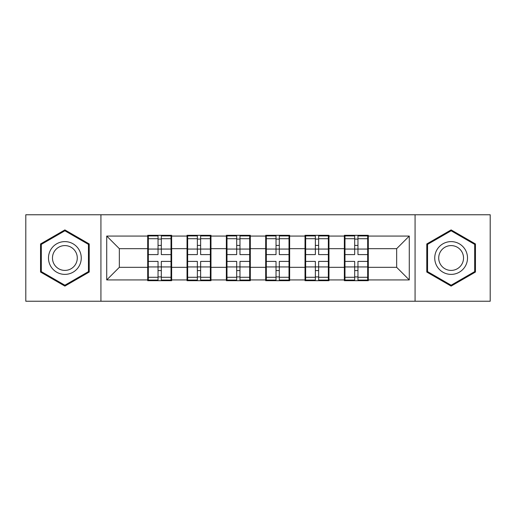 <?xml version="1.0" encoding="UTF-8"?>
<svg xmlns="http://www.w3.org/2000/svg" width="516" height="516" viewBox="0 0 516 516"><rect width="100%" height="100%" fill="white"/><g stroke="black" fill="none" stroke-linecap="round" stroke-linejoin="round"><path stroke-width="0.77" d="M415.07 301.241L490.2 301.241L490.2 214.759L415.07 214.759L415.07 301.241L100.93 301.241L100.93 214.759L25.8 214.759L25.8 301.241L100.93 301.241M368.301 256.11L367.669 256.11M344.978 256.11L344.353 256.11M344.353 259.89L344.978 259.89M367.669 259.89L368.301 259.89M328.969 256.11L328.344 256.11M305.653 256.11L305.02 256.11M305.02 259.89L305.653 259.89M328.344 259.89L328.969 259.89M289.644 256.11L289.012 256.11M266.32 256.11L265.688 256.11M265.688 259.89L266.32 259.89M289.012 259.89L289.644 259.89M250.312 256.11L249.68 256.11M226.988 256.11L226.356 256.11M226.356 259.89L226.988 259.89M249.68 259.89L250.312 259.89M210.98 256.11L210.347 256.11M187.656 256.11L187.031 256.11M187.031 259.89L187.656 259.89M210.347 259.89L210.98 259.89M415.07 214.759L100.93 214.759M396.662 267.327L396.662 248.673L368.301 248.673L368.301 267.327L396.662 267.327L409.272 279.936L409.272 236.064L368.301 236.064L368.301 235.309L344.353 235.309L344.353 248.673L328.969 248.673L328.969 267.327L344.353 267.327L344.353 248.673M409.272 279.936L368.301 279.936L368.301 280.691L344.353 280.691L344.353 279.936L328.969 279.936L328.969 280.691L305.02 280.691L305.02 279.936L289.644 279.936L289.644 280.691L265.688 280.691L265.688 279.936L250.312 279.936L250.312 280.691L226.356 280.691L226.356 279.936L210.98 279.936L210.98 280.691L187.031 280.691L187.031 279.936L171.647 279.936L171.647 280.691L147.699 280.691L147.699 279.936L106.728 279.936L106.728 236.064L147.699 236.064L147.699 248.673L119.338 248.673L119.338 267.327L147.699 267.327L147.699 248.673M344.353 236.064L328.969 236.064L328.969 235.309L305.02 235.309L305.02 236.064L289.644 236.064L289.644 235.309L265.688 235.309L265.688 236.064L250.312 236.064L250.312 235.309L226.356 235.309L226.356 236.064L210.98 236.064L210.98 235.309L187.031 235.309L187.031 236.064L171.647 236.064L171.647 235.309L147.699 235.309L147.699 236.064M344.353 267.327L344.353 279.936M328.969 267.327L328.969 279.936M328.969 236.064L328.969 248.673M289.644 267.327L305.02 267.327L305.02 248.673L289.644 248.673L289.644 279.936M305.02 267.327L305.02 279.936M305.02 236.064L305.02 248.673M289.644 236.064L289.644 248.673M250.312 267.327L265.688 267.327L265.688 248.673L250.312 248.673L250.312 279.936M265.688 267.327L265.688 279.936M265.688 236.064L265.688 248.673M250.312 236.064L250.312 248.673M210.98 267.327L226.356 267.327L226.356 248.673L210.98 248.673L210.98 279.936M226.356 267.327L226.356 279.936M226.356 236.064L226.356 248.673M210.98 236.064L210.98 248.673M171.647 267.327L187.031 267.327L187.031 248.673L171.647 248.673L171.647 279.936M187.031 267.327L187.031 279.936M187.031 236.064L187.031 248.673M171.647 236.064L171.647 248.673M171.647 256.11L171.022 256.11M148.331 256.11L147.699 256.11M147.699 259.89L148.331 259.89M171.022 259.89L171.647 259.89M147.699 267.327L147.699 279.936M119.338 267.327L106.728 279.936M106.728 236.064L119.338 248.673M368.301 267.327L368.301 279.936M368.301 236.064L368.301 248.673M409.272 236.064L396.662 248.673M64.881 229.904L40.551 243.952L40.551 272.048L64.881 286.096L89.21 272.048L89.21 243.952L64.881 229.904M426.79 272.048L451.119 286.096L475.449 272.048L475.449 243.952L451.119 229.904L426.79 243.952L426.79 272.048M171.022 261.406L171.022 280.059L161.315 280.059L161.315 261.406L171.022 261.406L171.022 235.941L161.315 235.941L161.315 238.708L171.022 238.708M148.331 249.06L158.038 249.06L158.038 235.941L148.331 235.941L148.331 261.406L158.038 261.406L158.038 280.059L148.331 280.059L148.331 277.292L158.038 277.292M158.038 245.41L161.315 245.41M161.315 239.089L158.038 239.089M158.038 249.086L161.315 249.086M158.038 249.06L158.038 254.594L148.331 254.594M148.331 238.708L158.038 238.708M158.038 266.914L161.315 266.914M158.038 276.911L161.315 276.911M158.038 270.59L161.315 270.59M148.331 261.406L148.331 277.292M161.315 277.292L171.022 277.292M161.315 238.708L161.315 254.594L171.022 254.594M210.347 261.406L210.347 280.059L200.64 280.059L200.64 261.406L210.347 261.406L210.347 235.941L200.64 235.941L200.64 238.708L210.347 238.708M187.656 249.06L197.364 249.06L197.364 235.941L187.656 235.941L187.656 261.406L197.364 261.406L197.364 280.059L187.656 280.059L187.656 277.292L197.364 277.292M197.364 245.41L200.64 245.41M200.64 239.089L197.364 239.089M197.364 249.086L200.64 249.086M197.364 249.06L197.364 254.594L187.656 254.594M187.656 238.708L197.364 238.708M197.364 266.914L200.64 266.914M197.364 276.911L200.64 276.911M197.364 270.59L200.64 270.59M187.656 261.406L187.656 277.292M200.64 277.292L210.347 277.292M200.64 238.708L200.64 254.594L210.347 254.594M249.68 261.406L249.68 280.059L239.972 280.059L239.972 261.406L249.68 261.406L249.68 235.941L239.972 235.941L239.972 238.708L249.68 238.708M226.988 249.06L236.696 249.06L236.696 235.941L226.988 235.941L226.988 261.406L236.696 261.406L236.696 280.059L226.988 280.059L226.988 277.292L236.696 277.292M236.696 245.41L239.972 245.41M239.972 239.089L236.696 239.089M236.696 249.086L239.972 249.086M236.696 249.06L236.696 254.594L226.988 254.594M226.988 238.708L236.696 238.708M236.696 266.914L239.972 266.914M236.696 276.911L239.972 276.911M236.696 270.59L239.972 270.59M226.988 261.406L226.988 277.292M239.972 277.292L249.68 277.292M239.972 238.708L239.972 254.594L249.68 254.594M289.012 261.406L289.012 280.059L279.304 280.059L279.304 261.406L289.012 261.406L289.012 235.941L279.304 235.941L279.304 238.708L289.012 238.708M266.32 249.06L276.028 249.06L276.028 235.941L266.32 235.941L266.32 261.406L276.028 261.406L276.028 280.059L266.32 280.059L266.32 277.292L276.028 277.292M276.028 245.41L279.304 245.41M279.304 239.089L276.028 239.089M276.028 249.086L279.304 249.086M276.028 249.06L276.028 254.594L266.32 254.594M266.32 238.708L276.028 238.708M276.028 266.914L279.304 266.914M276.028 276.911L279.304 276.911M276.028 270.59L279.304 270.59M266.32 261.406L266.32 277.292M279.304 277.292L289.012 277.292M279.304 238.708L279.304 254.594L289.012 254.594M328.344 261.406L328.344 280.059L318.636 280.059L318.636 261.406L328.344 261.406L328.344 235.941L318.636 235.941L318.636 238.708L328.344 238.708M305.653 249.06L315.36 249.06L315.36 235.941L305.653 235.941L305.653 261.406L315.36 261.406L315.36 280.059L305.653 280.059L305.653 277.292L315.36 277.292M315.36 245.41L318.636 245.41M318.636 239.089L315.36 239.089M315.36 249.086L318.636 249.086M315.36 249.06L315.36 254.594L305.653 254.594M305.653 238.708L315.36 238.708M315.36 266.914L318.636 266.914M315.36 276.911L318.636 276.911M315.36 270.59L318.636 270.59M305.653 261.406L305.653 277.292M318.636 277.292L328.344 277.292M318.636 238.708L318.636 254.594L328.344 254.594M367.669 261.406L367.669 280.059L357.962 280.059L357.962 261.406L367.669 261.406L367.669 235.941L357.962 235.941L357.962 238.708L367.669 238.708M344.978 249.06L354.685 249.06L354.685 235.941L344.978 235.941L344.978 261.406L354.685 261.406L354.685 280.059L344.978 280.059L344.978 277.292L354.685 277.292M354.685 245.41L357.962 245.41M357.962 239.089L354.685 239.089M354.685 249.086L357.962 249.086M354.685 249.06L354.685 254.594L344.978 254.594M344.978 238.708L354.685 238.708M354.685 266.914L357.962 266.914M354.685 276.911L357.962 276.911M354.685 270.59L357.962 270.59M344.978 261.406L344.978 277.292M357.962 277.292L367.669 277.292M357.962 238.708L357.962 254.594L367.669 254.594M79.071 249.809A16.389 16.389 0 0 0 56.683 243.81A16.389 16.389 0 0 0 50.684 266.192A16.389 16.389 0 0 0 73.072 272.19A16.389 16.389 0 0 0 79.071 249.809M75.626 251.795A12.41 12.41 0 0 0 58.676 247.254A12.41 12.41 0 0 0 54.135 264.205A12.41 12.41 0 0 0 71.079 268.746A12.41 12.41 0 0 0 75.626 251.795M64.881 285.219L41.306 271.61L41.306 244.391L64.881 230.781L88.449 244.391L88.449 271.61L64.881 285.219M465.316 249.809A16.389 16.389 0 0 0 442.928 243.81A16.389 16.389 0 0 0 436.929 266.192A16.389 16.389 0 0 0 459.317 272.19A16.389 16.389 0 0 0 465.316 249.809M461.865 251.795A12.41 12.41 0 0 0 444.921 247.254A12.41 12.41 0 0 0 440.374 264.205A12.41 12.41 0 0 0 457.324 268.746A12.41 12.41 0 0 0 461.865 251.795M451.119 285.219L427.551 271.61L427.551 244.391L451.119 230.781L474.694 244.391L474.694 271.61L451.119 285.219M148.331 266.94L158.038 266.94M161.315 266.94L171.022 266.94M161.315 249.06L171.022 249.06M187.656 266.94L197.364 266.94M200.64 266.94L210.347 266.94M200.64 249.06L210.347 249.06M226.988 266.94L236.696 266.94M239.972 266.94L249.68 266.94M239.972 249.06L249.68 249.06M266.32 266.94L276.028 266.94M279.304 266.94L289.012 266.94M279.304 249.06L289.012 249.06M305.653 266.94L315.36 266.94M318.636 266.94L328.344 266.94M318.636 249.06L328.344 249.06M344.978 266.94L354.685 266.94M357.962 266.94L367.669 266.94M357.962 249.06L367.669 249.06"/></g></svg>
